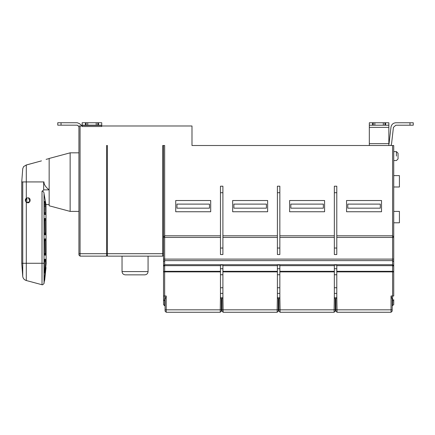 <?xml version="1.0" encoding="UTF-8"?>
<svg xmlns="http://www.w3.org/2000/svg" width="435" height="435" viewBox="0 0 435 435"><rect width="100%" height="100%" fill="white"/><g stroke="black" fill="none" stroke-linecap="round" stroke-linejoin="round"><path stroke-width="0.65" d="M398.041 156.083C398.041 165.697 398.041 146.475 398.041 156.083L398.041 158.933L396.41 160.558L393.729 160.558L396.41 160.558L398.041 158.933M393.729 222.785L399.422 222.785L399.422 211.399L393.729 211.399M393.729 186.996L399.422 186.996L399.422 175.609L393.729 175.609M277.405 265.056L277.405 268.716L279.846 268.716L279.846 265.056L277.405 265.056M279.846 268.716L279.846 293.391L277.405 293.391L277.405 268.716M220.463 265.056L220.463 268.716L222.905 268.716L222.905 265.056L220.463 265.056M222.905 268.716L222.905 293.391L220.463 293.391L220.463 268.716M176.947 208.175L176.947 204.107L209.485 204.107L209.485 208.175L176.947 208.175M208.18 208.175L178.247 208.175L208.18 208.175M175.724 200.524L175.724 211.753L210.703 211.753L210.703 200.524L175.724 200.524M233.889 208.175L233.889 204.107L266.427 204.107L266.427 208.175L233.889 208.175M235.188 208.175L265.122 208.175L235.188 208.175M232.665 200.524L232.665 211.753L267.645 211.753L267.645 200.524L232.665 200.524M222.905 254.54L220.463 254.54L220.463 186.207L222.905 186.207L222.905 254.54M290.83 204.107L290.83 208.175L323.363 208.175L323.363 204.107L290.83 204.107M322.063 208.175L292.13 208.175L322.063 208.175M289.607 200.524L289.607 211.753L324.586 211.753L324.586 200.524L289.607 200.524M279.846 254.54L277.405 254.54L277.405 186.207L279.846 186.207L279.846 254.54M347.766 204.107L347.766 208.175L380.304 208.175L380.304 204.107L347.766 204.107M379.005 208.175L349.071 208.175L379.005 208.175M346.548 200.524L346.548 211.753L381.528 211.753L381.528 200.524L346.548 200.524M336.788 254.54L334.346 254.54L334.346 186.207L336.788 186.207L336.788 254.54M144.817 274.849L125.291 274.849C123.333 274.643 122.246 273.555 122.039 271.592L148.069 271.592C147.862 273.555 146.78 274.643 144.817 274.849M148.069 256.139L148.069 271.592M87.745 125.177L87.745 122.735L96.206 122.735L96.206 125.177L82.21 125.177L82.15 122.735L82.166 126.514M86.119 125.177L86.119 122.735L82.193 122.735L82.188 125.987L82.166 122.735L82.15 125.177M26.301 202.27C25.002 200.644 25.002 199.312 26.301 198.273L26.301 181.928L43.663 181.928L43.663 190.09L42.021 191.188L42.021 263.273L26.301 263.273L26.301 202.27L25.621 201.514L26.301 198.273L25.621 201.514L26.301 202.27C30.145 204.754 31.864 197.811 27.775 197.789L26.301 198.273L25.328 200.693M45.974 268.966L45.805 267.34L44.43 278.405L44.43 281.179L44.761 279.613L46.012 267.34M44.43 281.179L44.761 279.613M44.718 218.533L45.447 218.533L45.631 220.159L45.447 234.802L44.718 234.802L44.424 233.176L44.718 218.533M44.718 238.897L45.447 238.897L45.631 240.522L45.447 255.149L44.723 255.149L44.43 253.529L44.718 238.897M44.517 201.807L44.876 201.737L45.528 204.695L45.631 212.84L45.447 214.466L44.718 214.466L44.424 212.84L44.424 203.02C44.49 201.508 44.642 201.079 44.876 201.737L44.729 201.389M26.301 280.521C24.322 279.895 23.137 278.563 22.74 276.529C23.142 278.558 24.327 279.89 26.301 280.521C24.327 279.89 23.142 278.558 22.74 276.529L22.74 181.928L21.75 181.928L21.75 263.327L26.301 263.273L26.301 280.521L42.021 284.735L42.021 263.273L44.43 263.273L44.723 259.216L45.447 259.216L45.566 263.273L46.126 263.273L45.969 204.51L49.155 204.515L49.155 189.867C45.653 187.099 43.924 184.451 43.968 181.928L43.663 181.928L43.663 190.09M44.43 263.273L44.43 272.207C44.495 273.425 44.653 273.316 44.903 271.88L45.566 263.273M44.43 272.207L44.522 273.033M26.834 197.974L26.834 202.569M22.74 276.529L21.75 263.365L22.74 276.529M42.021 191.188C43.353 191.356 44.022 192.172 44.033 193.64L44.033 283.5L42.69 284.767L44.033 283.5L46.153 263.365L44.033 283.5M42.021 284.735L42.69 284.767M28.596 197.93L29.923 201.514L26.954 202.612L29.923 201.514L28.514 197.903M41.461 160.879L26.301 165.006L24.05 166.333L26.301 164.979L41.461 160.879M49.155 158.558L46.11 159.373M43.663 189.867L49.155 189.867M45.969 223.035L45.969 204.515L44.033 193.64M49.155 182.113L49.155 205.777L70.144 211.399L70.144 152.832L49.155 158.454L49.155 182.113M78.925 126.531L78.925 254.997L80.067 256.139L78.925 254.997L78.925 125.987L78.925 126.531L77.234 125.177L78.925 126.514M78.925 125.987L82.193 125.987L79.551 123.687L77.251 122.735L71.764 122.735M57.768 125.177L57.768 122.735L61.036 122.735L61.036 125.177L57.768 125.177L57.779 122.735L57.768 125.177M101.719 125.177L101.714 126.514L82.193 126.531L82.193 125.987L79.551 123.687M77.251 122.735L61.036 122.735M61.036 125.177L77.234 125.177M388.846 145.513L388.846 125.204L369.326 125.204L369.326 145.513M369.326 125.204L369.326 122.762L372.577 122.762L372.577 125.204M373.23 125.204L373.23 122.762L372.577 122.762M374.856 125.204L374.856 122.762L383.317 122.762L383.317 125.204M373.23 122.762L374.856 122.762M383.317 122.762L384.942 122.762L384.942 125.204M385.595 125.204L385.595 122.762L384.942 122.762M385.595 122.762L388.846 122.762L388.846 125.204M393.419 127.368L391.582 143.642L390.973 145.513L391.582 143.642L393.419 127.368L395.845 125.204L393.419 127.363M388.999 144.007L390.994 127.08C391.538 124.432 393.153 122.996 395.845 122.762L413.25 122.762L413.25 125.204L395.845 125.204M390.994 127.08C391.538 124.432 393.153 122.996 395.845 122.762M388.846 144.317L389.156 143.371L388.846 144.317M391.043 312.265L392.18 311.128L392.18 309.823L391.043 309.823L391.043 312.265L337.033 312.265L335.891 311.128L335.891 309.823L337.033 309.823L336.788 295.996M392.18 300.879L393.729 299.737L393.729 304.62L392.18 305.756M393.729 304.62L393.604 300.253M334.346 265.056L334.346 268.716L336.788 268.716L336.788 265.056L334.346 265.056M336.788 268.716L336.788 293.391L334.346 293.391L334.346 268.716M220.463 293.391L220.463 297.638L221.04 297.823L221.361 299.128L221.361 311.128L220.219 312.265L166.208 312.265L165.072 311.128L165.072 299.128L166.208 295.996L163.522 295.996L163.522 304.62L163.522 299.737L164.664 300.879L164.664 305.756L165.072 305.756M165.072 300.879L164.664 300.879L164.664 271.326L163.522 271.712L163.522 236.939L164.664 235.803L163.522 236.939L163.522 145.513M222.013 300.906L221.361 300.906M222.013 305.756L221.361 305.756M278.949 300.906L278.302 300.906M278.949 305.756L278.302 305.756M277.405 295.996L277.16 309.823L222.013 309.823L222.013 311.128L223.15 312.265L222.905 295.996M277.405 293.391L277.405 297.638L277.981 297.823L278.302 299.128L278.302 311.128L277.16 312.265L223.15 312.265M334.102 312.265L335.244 311.128L335.244 309.823L334.102 309.823L334.102 312.265L280.091 312.265L278.949 311.128L278.949 299.128L279.275 297.823L279.846 297.638L279.846 293.391M335.891 305.756L335.244 305.756M335.891 300.906L335.244 300.906M335.891 309.823L335.891 299.128L336.212 297.823L336.788 297.638L336.788 293.391M335.891 300.879L335.244 300.879M335.244 309.823L335.244 299.128L334.917 297.823L334.346 297.638L334.346 293.391M278.949 309.823L280.091 309.823L279.846 295.996M220.463 295.996L220.219 312.265M164.664 305.756L163.522 304.62M163.522 299.737L163.522 271.712M221.361 300.879L222.013 300.879M221.04 297.823L222.334 297.823L222.013 299.128L222.013 309.823M278.302 300.879L278.949 300.879M334.346 295.996L334.102 309.823L280.091 309.823L280.091 312.265M334.917 297.823L336.212 297.823M392.18 309.823L392.18 299.128L391.043 295.996L391.043 309.823L337.033 309.823L337.033 312.265M163.522 255.323L162.712 256.139L107.396 256.139L106.586 255.323M336.788 237.428L392.587 237.428L392.587 235.803L393.729 236.939L392.587 235.803L393.729 236.939L393.729 145.513L392.587 145.513L392.587 235.803L336.788 235.803M336.788 265.665L392.587 265.665L392.587 295.996L393.729 295.996L393.729 236.939M101.714 125.987L191.993 125.987L191.993 145.513L392.587 145.513M96.206 122.735L97.831 122.735L97.831 125.177L96.206 125.177M97.831 122.735L101.73 122.735L101.73 125.177L97.831 125.177M82.193 126.531L82.21 125.177M86.119 122.735L87.745 122.735M220.463 235.803L164.664 235.803L164.664 145.513L162.712 145.513L162.712 253.697L106.586 253.697L106.586 145.513L106.586 256.139L80.067 256.139L80.067 125.987M107.396 256.139L107.396 145.513L106.586 145.513M334.346 235.803L279.846 235.803M277.405 235.803L222.905 235.803M222.334 297.823L222.905 297.638L222.905 293.391M277.981 297.823L279.275 297.823M396.41 156.083L396.41 152.212L396.41 156.083M279.846 274.751L277.405 274.751M277.405 287.752L279.846 287.752M222.905 274.751L220.463 274.751M220.463 287.752L222.905 287.752M220.463 248.032L222.905 248.032M222.905 192.716L220.463 192.716M277.405 248.032L279.846 248.032M279.846 192.716L277.405 192.716M334.346 248.032L336.788 248.032M336.788 192.716L334.346 192.716M45.447 218.533L44.033 218.533L45.447 218.533M44.424 220.159L45.631 220.159M45.631 233.176L44.424 233.176M44.43 240.522L45.631 240.522M45.631 253.523L44.43 253.523M45.528 204.695L44.424 204.695M44.424 206.163L45.631 206.163M45.631 212.84L44.424 212.84M44.43 260.842L45.631 260.842M45.631 260.946L44.43 260.946M44.43 261.158L45.626 261.158M44.903 271.88L44.43 271.706M22.74 181.928C22.74 164.827 22.74 164.827 22.74 181.928L26.301 181.928L26.301 165.006M388.846 127.368L369.326 127.368M388.846 143.642L369.326 143.642M409.998 125.204L409.998 122.762M336.788 274.751L334.346 274.751M334.346 287.752L336.788 287.752M163.522 271.88L220.463 271.88M166.208 312.265L166.208 309.823L165.072 309.823M221.361 309.823L166.208 309.823L166.208 295.996M222.905 271.88L277.405 271.88M278.302 309.823L277.16 309.823L277.16 312.265M162.712 256.139L162.712 253.697L163.522 253.697M393.729 259.108L164.664 259.108L164.664 260.614L392.587 260.614L392.587 237.428L393.729 237.428M393.729 261.674L392.587 260.614L392.587 264.714L164.664 264.714L164.664 260.614L163.522 261.674M393.729 265.769L392.587 264.714L392.587 265.665L393.729 266.057M163.522 237.428L164.664 237.428L164.664 259.108L163.522 259.108M164.664 235.803L164.664 237.428L220.463 237.428M222.905 237.428L277.405 237.428M279.846 237.428L334.346 237.428M96.195 122.735L96.195 125.177M98.484 125.177L98.484 122.735M82.193 125.41L101.719 125.41M85.467 122.735L85.467 125.177M78.925 253.697L106.586 253.697M163.522 266.057L164.664 265.665L164.664 264.714L163.522 265.769M220.463 271.326L164.664 271.326L164.664 265.665L220.463 265.665M222.905 265.665L277.405 265.665M277.405 271.326L222.905 271.326M279.846 271.88L334.346 271.88M334.346 271.326L279.846 271.326M279.846 265.665L334.346 265.665M393.729 271.712L392.587 271.326L336.788 271.326M391.043 295.996L392.587 295.996L392.587 305.756M336.788 271.88L393.729 271.88M396.41 151.614L398.041 153.24L396.41 151.614L393.729 151.614M122.039 256.139L122.039 271.592M23.686 166.436L22.74 168.671L21.75 181.928M78.925 211.399L70.144 211.399M78.925 152.832L70.144 152.832M101.73 122.735L101.73 125.177"/></g></svg>

